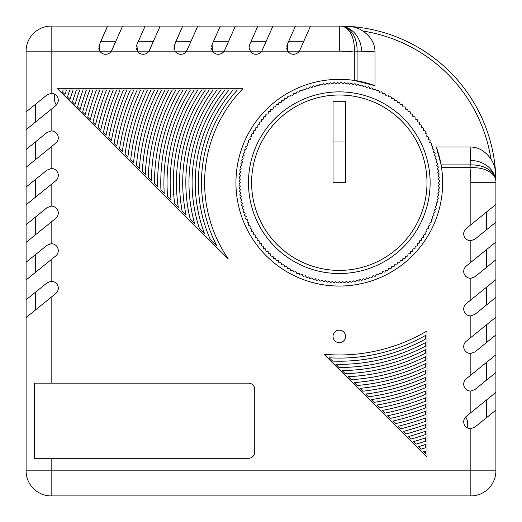 <?xml version="1.0" encoding="UTF-8"?>
<svg xmlns="http://www.w3.org/2000/svg" width="522" height="522" viewBox="0 0 522 522"><rect width="100%" height="100%" fill="white"/><g stroke="black" fill="none" stroke-linecap="round" stroke-linejoin="round"><path stroke-width="0.78" d="M357.094 80.884L357.094 52.017L354.321 52.017L354.347 51.032C354.621 40.155 351.737 32.286 345.688 27.425L341.427 26.113L350.06 26.472A156.6 156.6 0 0 1 495.528 171.94L495.887 180.573L494.575 176.312C489.714 170.263 481.845 167.379 470.968 167.653L441.56 167.679A103.356 103.356 0 0 1 344.324 285.932A103.356 103.356 0 0 1 236.068 177.676A103.356 103.356 0 0 1 375.005 85.706L354.321 80.44L354.321 52.017A131.544 131.544 0 0 0 339.3 51.156L299.302 51.156A6.89 6.89 0 0 1 287.752 51.156L261.718 51.156A6.89 6.89 0 0 1 250.168 51.156L224.134 51.156A6.89 6.89 0 0 1 212.584 51.156L186.55 51.156A6.89 6.89 0 0 1 175 51.156L148.966 51.156A6.89 6.89 0 0 1 137.416 51.156L111.382 51.156A6.89 6.89 0 0 1 99.832 51.156L26.1 51.156A25.056 25.056 0 0 1 51.156 26.1A25.056 25.056 0 0 0 26.1 51.156L26.1 129.658L55.73 105.614A6.89 6.89 0 0 0 51.156 93.373L47.039 94.913L26.1 111.91M344.566 26.191A156.6 156.6 0 0 1 346.921 26.283M495.717 175.079A156.6 156.6 0 0 1 495.835 178.217M486.504 267.381L486.504 249.633L495.9 242.006L466.27 266.05A6.89 6.89 0 0 0 470.844 278.291L474.961 276.751L495.9 259.754L495.9 204.422L466.27 228.466A6.89 6.89 0 0 0 470.844 240.707L474.961 239.167L495.9 222.17L495.9 182.7A156.6 156.6 0 0 0 495.887 180.573L494.556 175.542C489.649 168.352 481.747 164.802 470.844 164.9L441.116 164.906L436.294 146.995A103.356 103.356 0 0 1 441.56 167.679L441.116 164.906M51.156 458.316L34.582 458.316L34.582 383.148L248.472 383.148A6.264 6.264 0 0 1 254.736 389.412L254.736 452.052A6.264 6.264 0 0 1 248.472 458.316L51.156 458.316L51.156 470.844L495.9 470.844A25.056 25.056 0 0 1 470.844 495.9A25.056 25.056 0 0 0 495.9 470.844L495.9 392.342L466.27 416.386A6.89 6.89 0 0 0 470.844 428.627L474.961 427.087L495.9 410.09M26.1 470.844A25.056 25.056 0 0 0 51.156 495.9A25.056 25.056 0 0 1 26.1 470.844L51.156 470.844L51.156 495.9A25.056 25.056 0 0 1 26.1 470.844L26.1 317.578L55.73 293.534A6.89 6.89 0 0 0 51.156 281.293L47.039 282.833L26.1 299.83L26.1 317.578L26.1 279.994L55.73 255.95A6.89 6.89 0 0 0 51.156 243.709L47.039 245.249L26.1 262.246L26.1 242.41L55.73 218.366A6.89 6.89 0 0 0 51.156 206.125L47.039 207.665L26.1 224.662L26.1 204.826L55.73 180.782A6.89 6.89 0 0 0 51.156 168.541L47.039 170.081L26.1 187.078L26.1 167.242L55.73 143.198A6.89 6.89 0 0 0 51.156 130.957L47.039 132.497L26.1 149.494L26.1 129.658L35.496 122.031L35.496 104.283M26.1 116.086L26.1 122.35M26.1 149.494L26.1 167.242L35.496 159.615L35.496 141.867M26.1 187.078L26.1 204.826L35.496 197.199L35.496 179.451M26.1 224.662L26.1 242.41L35.496 234.783L35.496 217.035M26.1 262.246L26.1 279.994L35.496 272.367L35.496 254.619M26.1 307.138L26.1 313.402M495.9 405.914L495.9 399.65M495.9 372.506L495.9 354.758L466.27 378.802A6.89 6.89 0 0 0 470.844 391.043L474.961 389.503L495.9 372.506L495.9 392.342L486.504 399.969L486.504 417.717M495.9 334.922L495.9 317.174L466.27 341.218A6.89 6.89 0 0 0 470.844 353.459L474.961 351.919L495.9 334.922L495.9 354.758L486.504 362.385L486.504 380.133M495.9 297.338L495.9 279.59L466.27 303.634A6.89 6.89 0 0 0 470.844 315.875L474.961 314.335L495.9 297.338L495.9 317.174L486.504 324.801L486.504 342.549M495.9 259.754L495.9 279.59L486.504 287.217L486.504 304.965M495.9 214.862L495.9 208.598M35.496 292.203L35.496 309.951L26.1 317.578M56.356 105.033A12.528 12.528 0 0 1 54.288 98.136L54.288 94.012M465.644 416.967A12.528 12.528 0 0 1 467.712 423.864L467.712 427.988M345.564 336.416A6.264 6.264 0 0 0 339.3 330.152A6.264 6.264 0 0 0 333.036 336.416A6.264 6.264 0 0 0 339.3 342.68A6.264 6.264 0 0 0 345.564 336.416M426.996 456.874L426.996 330.968A172.26 172.26 0 0 1 323.999 354.281L426.996 456.874M242.815 88.74A134.676 134.676 0 0 0 228.271 258.925L57.42 88.74L242.815 88.74M237.34 89.993L233.145 89.993A140.94 140.94 0 0 0 210.131 239.089L216.702 245.634A137.808 137.808 0 0 1 237.34 89.993M229.021 89.993L224.956 89.993A147.204 147.204 0 0 0 199.352 228.355L204.454 233.438A144.072 144.072 0 0 1 229.021 89.993M220.95 89.993L216.995 89.993A153.468 153.468 0 0 0 190.256 219.292L194.654 223.67A150.336 150.336 0 0 1 220.95 89.993M213.087 89.993L209.224 89.993A159.732 159.732 0 0 0 182.132 211.195L186.1 215.149A156.6 156.6 0 0 1 213.087 89.993M205.394 89.993L201.603 89.993A165.996 165.996 0 0 0 174.642 203.737L178.322 207.397A162.864 162.864 0 0 1 205.394 89.993M197.845 89.993L194.112 89.993A172.26 172.26 0 0 0 167.614 196.735L171.079 200.187A169.128 169.128 0 0 1 197.845 89.993M190.413 89.993L186.732 89.993A178.524 178.524 0 0 0 160.926 190.08L164.234 193.368A175.392 175.392 0 0 1 190.413 89.993M183.078 89.993L179.451 89.993A184.788 184.788 0 0 0 154.512 183.685L157.69 186.85A181.656 181.656 0 0 1 183.078 89.993M175.842 89.993L172.247 89.993A191.052 191.052 0 0 0 148.32 177.513L151.393 180.579A187.92 187.92 0 0 1 175.842 89.993M168.678 89.993L165.122 89.993A197.316 197.316 0 0 0 142.304 171.523L145.292 174.498A194.184 194.184 0 0 1 168.678 89.993M161.579 89.993L158.055 89.993A203.58 203.58 0 0 0 136.431 165.676L139.348 168.58A200.448 200.448 0 0 1 161.579 89.993M154.545 89.993L151.047 89.993A209.844 209.844 0 0 0 130.689 159.96L133.547 162.805A206.712 206.712 0 0 1 154.545 89.993M147.563 89.993L144.085 89.993A216.108 216.108 0 0 0 125.058 154.349L127.864 157.142A212.976 212.976 0 0 1 147.563 89.993M140.627 89.993L137.175 89.993A222.372 222.372 0 0 0 119.525 148.829L122.278 151.576A219.24 219.24 0 0 1 140.627 89.993M133.736 89.993L130.304 89.993A228.636 228.636 0 0 0 114.07 143.4L116.784 146.108A225.504 225.504 0 0 1 133.736 89.993M126.879 89.993L123.466 89.993A234.9 234.9 0 0 0 108.687 138.036L111.369 140.712A231.768 231.768 0 0 1 126.879 89.993M120.067 89.993L116.667 89.993A241.164 241.164 0 0 0 103.369 132.738L106.018 135.381A238.032 238.032 0 0 1 120.067 89.993M113.281 89.993L109.894 89.993A247.428 247.428 0 0 0 98.11 127.498L100.733 130.115A244.296 244.296 0 0 1 113.281 89.993M106.521 89.993L103.154 89.993A253.692 253.692 0 0 0 92.903 122.311L95.5 124.902A250.56 250.56 0 0 1 106.521 89.993M99.793 89.993L96.44 89.993A259.956 259.956 0 0 0 87.742 117.169L90.313 119.74A256.824 256.824 0 0 1 99.793 89.993M93.086 89.993L89.745 89.993A266.22 266.22 0 0 0 82.62 112.073L85.171 114.618A263.088 263.088 0 0 1 93.086 89.993M86.404 89.993L83.07 89.993A272.484 272.484 0 0 0 77.537 107.01L80.075 109.535A269.352 269.352 0 0 1 86.404 89.993M79.742 89.993L76.421 89.993A278.748 278.748 0 0 0 72.493 101.986L75.011 104.498A275.616 275.616 0 0 1 79.742 89.993M73.1 89.993L69.785 89.993A285.012 285.012 0 0 0 67.482 96.994L69.981 99.487A281.88 281.88 0 0 1 73.1 89.993M66.477 89.993L63.169 89.993A291.276 291.276 0 0 0 62.496 92.029L64.982 94.508A288.144 288.144 0 0 1 66.477 89.993M329.317 357.805L332.618 361.1A178.524 178.524 0 0 0 425.743 338.902L425.743 335.313A175.392 175.392 0 0 1 329.317 357.805M335.855 364.323L339.032 367.488A184.788 184.788 0 0 0 425.743 346.021L425.743 342.471A181.656 181.656 0 0 1 335.855 364.323M342.158 370.6L345.231 373.661A191.052 191.052 0 0 0 425.743 353.074L425.743 349.557A187.92 187.92 0 0 1 342.158 370.6M348.259 376.675L351.247 379.657A197.316 197.316 0 0 0 425.743 360.076L425.743 356.585A194.184 194.184 0 0 1 348.259 376.675M354.197 382.593L357.113 385.497A203.58 203.58 0 0 0 425.743 367.018L425.743 363.553A200.448 200.448 0 0 1 354.197 382.593M360.004 388.375L362.855 391.219A209.844 209.844 0 0 0 425.743 373.915L425.743 370.47A206.712 206.712 0 0 1 360.004 388.375M365.687 394.038L368.486 396.831A216.108 216.108 0 0 0 425.743 380.766L425.743 377.347A212.976 212.976 0 0 1 365.687 394.038M371.266 399.598L374.026 402.345A222.372 222.372 0 0 0 425.743 387.585L425.743 384.179A219.24 219.24 0 0 1 371.266 399.598M376.767 405.072L379.481 407.78A228.636 228.636 0 0 0 425.743 394.364L425.743 390.978A225.504 225.504 0 0 1 376.767 405.072M382.182 410.468L384.864 413.137A234.9 234.9 0 0 0 425.743 401.118L425.743 397.744A231.768 231.768 0 0 1 382.182 410.468M387.533 415.793L390.182 418.435A241.164 241.164 0 0 0 425.743 407.839L425.743 404.478A238.032 238.032 0 0 1 387.533 415.793M392.818 421.065L395.441 423.675A247.428 247.428 0 0 0 425.743 414.54L425.743 411.192A244.296 244.296 0 0 1 392.818 421.065M398.051 426.272L400.648 428.862A253.692 253.692 0 0 0 425.743 421.208L425.743 417.874A250.56 250.56 0 0 1 398.051 426.272M403.232 431.44L405.809 434.004A259.956 259.956 0 0 0 425.743 427.864L425.743 424.536A256.824 256.824 0 0 1 403.232 431.44M408.374 436.555L410.931 439.1A266.22 266.22 0 0 0 425.743 434.493L425.743 431.179A263.088 263.088 0 0 1 408.374 436.555M413.476 441.638L416.008 444.163A272.484 272.484 0 0 0 425.743 441.11L425.743 437.801A269.352 269.352 0 0 1 413.476 441.638M418.54 446.682L421.058 449.188A278.748 278.748 0 0 0 425.743 447.706L425.743 444.411A275.616 275.616 0 0 1 418.54 446.682M423.564 451.693L425.743 453.859L425.743 450.995A281.88 281.88 0 0 1 423.564 451.693M51.156 93.373L51.156 26.1A25.056 25.056 0 0 0 26.1 51.156M98.815 46.23L107.532 26.1L51.156 26.1M99.31 44.598L99.832 51.156L111.382 51.156L122.611 26.1L107.532 26.1L100.57 41.76L115.656 41.76L111.793 50.432M354.347 51.032L357.1 51.156C357.198 40.253 353.648 32.344 346.458 27.444L341.427 26.113A156.6 156.6 0 0 0 339.3 26.1L310.531 26.1L299.824 50.197L310.531 26.1L272.947 26.1L262.24 50.197L272.947 26.1L235.363 26.1L224.656 50.197L235.363 26.1L197.779 26.1L190.824 41.76L175.738 41.76L182.7 26.1L197.779 26.1L186.961 50.432M173.983 46.23L182.7 26.1L122.611 26.1M470.968 167.653L470.146 146.995C478.361 147.021 485.297 151.047 490.941 159.086A153.468 153.468 0 0 0 362.914 31.059C370.953 36.703 374.979 43.639 375.005 51.854L361.472 51.156A25.056 22.172 90 0 0 346.458 27.444A3.132 2.551 -60.8 0 0 345.688 27.425M362.914 31.059C359.541 28.632 355.26 27.098 350.06 26.472A156.6 156.6 0 0 1 495.528 171.94C494.902 166.74 493.368 162.459 490.941 159.086M470.146 146.995L436.294 146.995M375.005 85.706L375.005 51.854M337.734 82.489A100.224 100.224 0 0 0 337.369 82.496L335.848 83.788L334.237 82.606A100.224 100.224 0 0 0 333.871 82.626L332.397 83.97L330.746 82.841A100.224 100.224 0 0 0 330.38 82.874L328.958 84.27L327.268 83.2A100.224 100.224 0 0 0 326.902 83.246L325.526 84.695L323.803 83.683A100.224 100.224 0 0 0 323.438 83.742L322.113 85.23L320.358 84.283A100.224 100.224 0 0 0 319.999 84.355L318.72 85.889L316.932 85.001A100.224 100.224 0 0 0 316.573 85.086L315.36 86.672L313.539 85.843A100.224 100.224 0 0 0 313.18 85.941L312.019 87.565L310.172 86.802A100.224 100.224 0 0 0 309.82 86.906L308.717 88.57L306.845 87.879A100.224 100.224 0 0 0 306.499 87.996L305.448 89.699L303.556 89.066A100.224 100.224 0 0 0 303.21 89.197L302.225 90.932L300.307 90.371A100.224 100.224 0 0 0 299.974 90.515L299.047 92.283L297.109 91.787A100.224 100.224 0 0 0 296.777 91.944L295.915 93.745L293.964 93.314A100.224 100.224 0 0 0 293.638 93.484L292.835 95.311L290.871 94.952A100.224 100.224 0 0 0 290.552 95.128L289.814 96.988L287.837 96.694A100.224 100.224 0 0 0 287.524 96.883L286.852 98.769L284.868 98.547A100.224 100.224 0 0 0 284.562 98.743L283.955 100.648L281.965 100.498A100.224 100.224 0 0 0 281.665 100.707L281.123 102.632L279.133 102.547A100.224 100.224 0 0 0 278.839 102.769L278.37 104.707L276.366 104.694A100.224 100.224 0 0 0 276.086 104.929L275.681 106.886L273.685 106.938A100.224 100.224 0 0 0 273.411 107.18L273.078 109.15L271.081 109.274A100.224 100.224 0 0 0 270.814 109.529L270.546 111.506L268.562 111.701A100.224 100.224 0 0 0 268.301 111.962L268.106 113.946L266.129 114.214A100.224 100.224 0 0 0 265.874 114.481L265.75 116.478L263.78 116.811A100.224 100.224 0 0 0 263.538 117.085L263.486 119.081L261.529 119.486A100.224 100.224 0 0 0 261.294 119.766L261.307 121.77L259.369 122.239A100.224 100.224 0 0 0 259.147 122.533L259.232 124.523L257.307 125.065A100.224 100.224 0 0 0 257.098 125.365L257.248 127.355L255.343 127.962A100.224 100.224 0 0 0 255.147 128.268L255.369 130.252L253.483 130.924A100.224 100.224 0 0 0 253.294 131.237L253.588 133.214L251.728 133.952A100.224 100.224 0 0 0 251.552 134.271L251.911 136.235L250.084 137.038A100.224 100.224 0 0 0 249.914 137.364L250.345 139.315L248.544 140.177A100.224 100.224 0 0 0 248.387 140.509L248.883 142.447L247.115 143.374A100.224 100.224 0 0 0 246.971 143.707L247.532 145.625L245.797 146.61A100.224 100.224 0 0 0 245.666 146.956L246.299 148.848L244.596 149.899A100.224 100.224 0 0 0 244.479 150.245L245.17 152.117L243.506 153.22A100.224 100.224 0 0 0 243.402 153.572L244.165 155.419L242.541 156.58A100.224 100.224 0 0 0 242.443 156.939L243.272 158.76L241.686 159.973A100.224 100.224 0 0 0 241.601 160.332L242.489 162.12L240.955 163.399A100.224 100.224 0 0 0 240.883 163.758L241.83 165.513L240.342 166.838A100.224 100.224 0 0 0 240.283 167.203L241.294 168.926L239.846 170.302A100.224 100.224 0 0 0 239.8 170.668L240.87 172.358L239.474 173.78A100.224 100.224 0 0 0 239.441 174.146L240.57 175.797L239.226 177.271A100.224 100.224 0 0 0 239.207 177.637L240.388 179.248L239.096 180.769A100.224 100.224 0 0 0 239.089 181.134L240.329 182.7L239.089 184.266A100.224 100.224 0 0 0 239.096 184.631L240.388 186.152L239.207 187.763A100.224 100.224 0 0 0 239.226 188.129L240.57 189.603L239.441 191.254A100.224 100.224 0 0 0 239.474 191.62L240.87 193.042L239.8 194.732A100.224 100.224 0 0 0 239.846 195.097L241.294 196.474L240.283 198.197A100.224 100.224 0 0 0 240.342 198.562L241.83 199.887L240.883 201.642A100.224 100.224 0 0 0 240.955 202.001L242.489 203.28L241.601 205.068A100.224 100.224 0 0 0 241.686 205.427L243.272 206.64L242.443 208.461A100.224 100.224 0 0 0 242.541 208.82L244.165 209.981L243.402 211.828A100.224 100.224 0 0 0 243.506 212.18L245.17 213.283L244.479 215.155A100.224 100.224 0 0 0 244.596 215.501L246.299 216.552L245.666 218.444A100.224 100.224 0 0 0 245.797 218.79L247.532 219.775L246.971 221.693A100.224 100.224 0 0 0 247.115 222.026L248.883 222.953L248.387 224.891A100.224 100.224 0 0 0 248.544 225.223L250.345 226.085L249.914 228.036A100.224 100.224 0 0 0 250.084 228.362L251.911 229.165L251.552 231.129A100.224 100.224 0 0 0 251.728 231.448L253.588 232.186L253.294 234.163A100.224 100.224 0 0 0 253.483 234.476L255.369 235.148L255.147 237.132A100.224 100.224 0 0 0 255.343 237.438L257.248 238.045L257.098 240.035A100.224 100.224 0 0 0 257.307 240.335L259.232 240.877L259.147 242.867A100.224 100.224 0 0 0 259.369 243.161L261.307 243.63L261.294 245.634A100.224 100.224 0 0 0 261.529 245.914L263.486 246.319L263.538 248.315A100.224 100.224 0 0 0 263.78 248.589L265.75 248.922L265.874 250.919A100.224 100.224 0 0 0 266.129 251.186L268.106 251.454L268.301 253.438A100.224 100.224 0 0 0 268.562 253.699L270.546 253.894L270.814 255.871A100.224 100.224 0 0 0 271.081 256.126L273.078 256.25L273.411 258.22A100.224 100.224 0 0 0 273.685 258.462L275.681 258.514L276.086 260.471A100.224 100.224 0 0 0 276.366 260.706L278.37 260.693L278.839 262.631A100.224 100.224 0 0 0 279.133 262.853L281.123 262.768L281.665 264.693A100.224 100.224 0 0 0 281.965 264.902L283.955 264.752L284.562 266.657A100.224 100.224 0 0 0 284.868 266.853L286.852 266.631L287.524 268.517A100.224 100.224 0 0 0 287.837 268.706L289.814 268.412L290.552 270.272A100.224 100.224 0 0 0 290.871 270.448L292.835 270.089L293.638 271.916A100.224 100.224 0 0 0 293.964 272.086L295.915 271.655L296.777 273.456A100.224 100.224 0 0 0 297.109 273.613L299.047 273.117L299.974 274.885A100.224 100.224 0 0 0 300.307 275.029L302.225 274.468L303.21 276.203A100.224 100.224 0 0 0 303.556 276.334L305.448 275.701L306.499 277.404A100.224 100.224 0 0 0 306.845 277.521L308.717 276.83L309.82 278.494A100.224 100.224 0 0 0 310.172 278.598L312.019 277.834L313.18 279.459A100.224 100.224 0 0 0 313.539 279.557L315.36 278.728L316.573 280.314A100.224 100.224 0 0 0 316.932 280.399L318.72 279.511L319.999 281.045A100.224 100.224 0 0 0 320.358 281.117L322.113 280.17L323.438 281.658A100.224 100.224 0 0 0 323.803 281.717L325.526 280.705L326.902 282.154A100.224 100.224 0 0 0 327.268 282.2L328.958 281.13L330.38 282.526A100.224 100.224 0 0 0 330.746 282.559L332.397 281.43L333.871 282.774A100.224 100.224 0 0 0 334.237 282.793L335.848 281.612L337.369 282.904A100.224 100.224 0 0 0 337.734 282.911L339.3 281.671L340.866 282.911A100.224 100.224 0 0 0 341.231 282.904L342.752 281.612L344.363 282.793A100.224 100.224 0 0 0 344.729 282.774L346.203 281.43L347.854 282.559A100.224 100.224 0 0 0 348.22 282.526L349.642 281.13L351.332 282.2A100.224 100.224 0 0 0 351.697 282.154L353.074 280.705L354.797 281.717A100.224 100.224 0 0 0 355.162 281.658L356.487 280.17L358.242 281.117A100.224 100.224 0 0 0 358.601 281.045L359.88 279.511L361.668 280.399A100.224 100.224 0 0 0 362.027 280.314L363.24 278.728L365.061 279.557A100.224 100.224 0 0 0 365.42 279.459L366.581 277.834L368.428 278.598A100.224 100.224 0 0 0 368.78 278.494L369.883 276.83L371.755 277.521A100.224 100.224 0 0 0 372.101 277.404L373.152 275.701L375.044 276.334A100.224 100.224 0 0 0 375.39 276.203L376.375 274.468L378.293 275.029A100.224 100.224 0 0 0 378.626 274.885L379.553 273.117L381.491 273.613A100.224 100.224 0 0 0 381.823 273.456L382.685 271.655L384.636 272.086A100.224 100.224 0 0 0 384.962 271.916L385.765 270.089L387.729 270.448A100.224 100.224 0 0 0 388.048 270.272L388.786 268.412L390.763 268.706A100.224 100.224 0 0 0 391.076 268.517L391.748 266.631L393.732 266.853A100.224 100.224 0 0 0 394.038 266.657L394.645 264.752L396.635 264.902A100.224 100.224 0 0 0 396.935 264.693L397.477 262.768L399.467 262.853A100.224 100.224 0 0 0 399.761 262.631L400.23 260.693L402.234 260.706A100.224 100.224 0 0 0 402.514 260.471L402.919 258.514L404.915 258.462A100.224 100.224 0 0 0 405.189 258.22L405.522 256.25L407.519 256.126A100.224 100.224 0 0 0 407.786 255.871L408.054 253.894L410.038 253.699A100.224 100.224 0 0 0 410.299 253.438L410.494 251.454L412.471 251.186A100.224 100.224 0 0 0 412.726 250.919L412.85 248.922L414.82 248.589A100.224 100.224 0 0 0 415.062 248.315L415.114 246.319L417.071 245.914A100.224 100.224 0 0 0 417.306 245.634L417.293 243.63L419.231 243.161A100.224 100.224 0 0 0 419.453 242.867L419.368 240.877L421.293 240.335A100.224 100.224 0 0 0 421.502 240.035L421.352 238.045L423.257 237.438A100.224 100.224 0 0 0 423.453 237.132L423.231 235.148L425.117 234.476A100.224 100.224 0 0 0 425.306 234.163L425.012 232.186L426.872 231.448A100.224 100.224 0 0 0 427.048 231.129L426.689 229.165L428.516 228.362A100.224 100.224 0 0 0 428.686 228.036L428.255 226.085L430.056 225.223A100.224 100.224 0 0 0 430.213 224.891L429.717 222.953L431.485 222.026A100.224 100.224 0 0 0 431.629 221.693L431.068 219.775L432.803 218.79A100.224 100.224 0 0 0 432.934 218.444L432.301 216.552L434.004 215.501A100.224 100.224 0 0 0 434.121 215.155L433.43 213.283L435.094 212.18A100.224 100.224 0 0 0 435.198 211.828L434.434 209.981L436.059 208.82A100.224 100.224 0 0 0 436.157 208.461L435.328 206.64L436.914 205.427A100.224 100.224 0 0 0 436.999 205.068L436.111 203.28L437.645 202.001A100.224 100.224 0 0 0 437.717 201.642L436.77 199.887L438.258 198.562A100.224 100.224 0 0 0 438.317 198.197L437.305 196.474L438.754 195.097A100.224 100.224 0 0 0 438.8 194.732L437.73 193.042L439.126 191.62A100.224 100.224 0 0 0 439.159 191.254L438.03 189.603L439.374 188.129A100.224 100.224 0 0 0 439.393 187.763L438.212 186.152L439.504 184.631A100.224 100.224 0 0 0 439.511 184.266L438.271 182.7L439.511 181.134A100.224 100.224 0 0 0 439.504 180.769L438.212 179.248L439.393 177.637A100.224 100.224 0 0 0 439.374 177.271L438.03 175.797L439.159 174.146A100.224 100.224 0 0 0 439.126 173.78L437.73 172.358L438.8 170.668A100.224 100.224 0 0 0 438.754 170.302L437.305 168.926L438.317 167.203A100.224 100.224 0 0 0 438.258 166.838L436.77 165.513L437.717 163.758A100.224 100.224 0 0 0 437.645 163.399L436.111 162.12L436.999 160.332A100.224 100.224 0 0 0 436.914 159.973L435.328 158.76L436.157 156.939A100.224 100.224 0 0 0 436.059 156.58L434.434 155.419L435.198 153.572A100.224 100.224 0 0 0 435.094 153.22L433.43 152.117L434.121 150.245A100.224 100.224 0 0 0 434.004 149.899L432.301 148.848L432.934 146.956A100.224 100.224 0 0 0 432.803 146.61L431.068 145.625L431.629 143.707A100.224 100.224 0 0 0 431.485 143.374L429.717 142.447L430.213 140.509A100.224 100.224 0 0 0 430.056 140.177L428.255 139.315L428.686 137.364A100.224 100.224 0 0 0 428.516 137.038L426.689 136.235L427.048 134.271A100.224 100.224 0 0 0 426.872 133.952L425.012 133.214L425.306 131.237A100.224 100.224 0 0 0 425.117 130.924L423.231 130.252L423.453 128.268A100.224 100.224 0 0 0 423.257 127.962L421.352 127.355L421.502 125.365A100.224 100.224 0 0 0 421.293 125.065L419.368 124.523L419.453 122.533A100.224 100.224 0 0 0 419.231 122.239L417.293 121.77L417.306 119.766A100.224 100.224 0 0 0 417.071 119.486L415.114 119.081L415.062 117.085A100.224 100.224 0 0 0 414.82 116.811L412.85 116.478L412.726 114.481A100.224 100.224 0 0 0 412.471 114.214L410.494 113.946L410.299 111.962A100.224 100.224 0 0 0 410.038 111.701L408.054 111.506L407.786 109.529A100.224 100.224 0 0 0 407.519 109.274L405.522 109.15L405.189 107.18A100.224 100.224 0 0 0 404.915 106.938L402.919 106.886L402.514 104.929A100.224 100.224 0 0 0 402.234 104.694L400.23 104.707L399.761 102.769A100.224 100.224 0 0 0 399.467 102.547L397.477 102.632L396.935 100.707A100.224 100.224 0 0 0 396.635 100.498L394.645 100.648L394.038 98.743A100.224 100.224 0 0 0 393.732 98.547L391.748 98.769L391.076 96.883A100.224 100.224 0 0 0 390.763 96.694L388.786 96.988L388.048 95.128A100.224 100.224 0 0 0 387.729 94.952L385.765 95.311L384.962 93.484A100.224 100.224 0 0 0 384.636 93.314L382.685 93.745L381.823 91.944A100.224 100.224 0 0 0 381.491 91.787L379.553 92.283L378.626 90.515A100.224 100.224 0 0 0 378.293 90.371L376.375 90.932L375.39 89.197A100.224 100.224 0 0 0 375.044 89.066L373.152 89.699L372.101 87.996A100.224 100.224 0 0 0 371.755 87.879L369.883 88.57L368.78 86.906A100.224 100.224 0 0 0 368.428 86.802L366.581 87.565L365.42 85.941A100.224 100.224 0 0 0 365.061 85.843L363.24 86.672L362.027 85.086A100.224 100.224 0 0 0 361.668 85.001L359.88 85.889L358.601 84.355A100.224 100.224 0 0 0 358.242 84.283L356.487 85.23L355.162 83.742A100.224 100.224 0 0 0 354.797 83.683L353.074 84.695L351.697 83.246A100.224 100.224 0 0 0 351.332 83.2L349.642 84.27L348.22 82.874A100.224 100.224 0 0 0 347.854 82.841L346.203 83.97L344.729 82.626A100.224 100.224 0 0 0 344.363 82.606L342.752 83.788L341.231 82.496A100.224 100.224 0 0 0 340.866 82.489L339.3 83.729L337.734 82.489M251.604 182.7A87.696 87.696 0 0 0 339.3 270.396A87.696 87.696 0 0 0 426.996 182.7A87.696 87.696 0 0 0 339.3 95.004A87.696 87.696 0 0 0 251.604 182.7M345.564 182.7L333.036 182.7L333.036 101.268L345.564 101.268L345.564 182.7M430.128 182.7A90.828 90.828 0 0 0 339.3 91.872A90.828 90.828 0 0 0 248.472 182.7A90.828 90.828 0 0 0 339.3 273.528A90.828 90.828 0 0 0 430.128 182.7M286.735 46.23L287.231 44.598L287.752 51.156L299.302 51.156L299.713 50.432M287.002 49.61L286.663 47.972M303.576 41.76L288.49 41.76L295.452 26.1L287.231 44.598M249.151 46.23L249.647 44.598L250.168 51.156L261.718 51.156L262.129 50.432M249.418 49.61L249.079 47.972M265.992 41.76L250.906 41.76L257.868 26.1L249.647 44.598M211.567 46.23L212.062 44.598L212.584 51.156L224.134 51.156L224.545 50.432M211.834 49.61L211.495 47.972M228.408 41.76L213.322 41.76L220.284 26.1L212.062 44.598M174.478 44.598L175 51.156L186.55 51.156L190.824 41.76M174.25 49.61L173.911 47.972M136.399 46.23L136.894 44.598L137.416 51.156L148.966 51.156L160.195 26.1M136.666 49.61L136.327 47.972M136.894 44.598L145.116 26.1L138.154 41.76L153.24 41.76L149.377 50.432M99.082 49.61L98.743 47.972M495.9 204.422L486.504 212.049L486.504 229.797M470.844 428.627L470.844 495.9L51.156 495.9M51.156 297.24L51.156 383.148M51.156 259.656L51.156 281.293M51.156 222.072L51.156 243.709M51.156 184.488L51.156 206.125M51.156 146.904L51.156 168.541M51.156 109.32L51.156 130.957M470.844 224.76L470.844 182.7A131.544 131.544 0 0 0 469.983 167.679L469.983 164.906M470.844 262.344L470.844 240.707M470.844 299.928L470.844 278.291M470.844 337.512L470.844 315.875M470.844 375.096L470.844 353.459M470.844 412.68L470.844 391.043M355.41 26.929L341.427 26.113A156.6 156.6 0 0 0 339.3 26.1L339.3 51.156M470.844 182.7L495.9 182.7A156.6 156.6 0 0 0 495.887 180.573L495.071 166.59M357.094 52.017L357.1 51.156L361.472 51.156M345.564 141.984L333.036 141.984M494.575 176.312A3.132 2.551 -29.1 0 0 494.556 175.542A25.056 22.172 180 0 0 470.844 160.528"/></g></svg>
